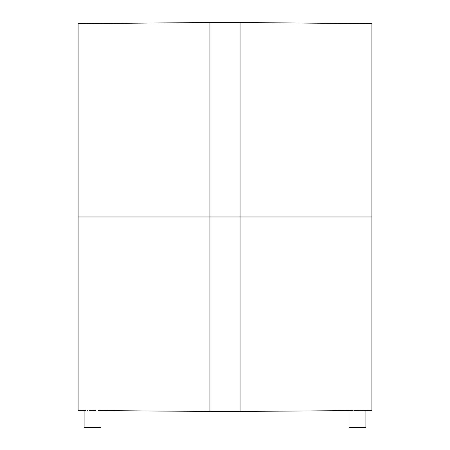 <?xml version="1.0" encoding="UTF-8"?>
<svg xmlns="http://www.w3.org/2000/svg" width="450" height="450" viewBox="0 0 450 450"><rect width="100%" height="100%" fill="white"/><g stroke="black" fill="none" stroke-linecap="round" stroke-linejoin="round"><path stroke-width="0.67" d="M365.889 410.349L365.248 410.338L365.889 410.349L365.889 427.5L349.031 427.5L349.031 410.625L351.501 410.496L349.031 410.625L349.031 427.5L365.889 427.5L365.889 410.349L371.908 410.243L371.908 216.973L371.908 410.243L371.908 216.973L240.053 216.973L240.053 411.446L240.053 22.5L209.947 22.5L209.947 411.446L240.053 411.446L240.053 216.973L209.947 216.973L209.947 411.446L209.947 216.973L78.092 216.973L78.092 410.243L78.092 216.973L78.092 410.243L84.111 410.349L84.111 427.5L100.969 427.5L100.969 410.625L100.969 427.5L84.111 427.5L84.111 410.349L85.534 410.321L84.752 410.338M87.862 410.287L87.514 410.293M92.543 410.31L89.325 410.282M99.551 410.546L98.499 410.496L99.551 410.546M354.234 410.389L359.106 410.287M363.414 410.304L360.681 410.282L363.414 410.304M365.248 410.338L364.466 410.321L365.248 410.338M100.328 410.591L209.947 411.446M95.771 410.389L94.191 410.344M95.664 410.383L95.361 410.377M349.673 410.591L353.132 410.428M361.041 410.282L360.731 410.282M360.675 410.282L360.034 410.287M359.972 410.287L359.471 410.287M354.679 410.377L354.386 410.383M209.947 22.5L78.092 23.704L78.092 216.973L78.092 23.704L78.092 216.973L240.053 216.973L240.053 22.5L240.053 216.973L371.908 216.973L371.908 23.704L240.053 22.5M371.908 216.973L371.908 23.704L371.908 216.973M209.947 216.973L209.947 22.5L209.947 216.973M360.692 410.282L361.986 410.287M357.508 410.31L358.841 410.293M354.274 410.389L355.635 410.349M92.587 410.31L93.853 410.338M89.364 410.282L90.692 410.287M240.053 411.446L349.031 410.625"/></g></svg>
